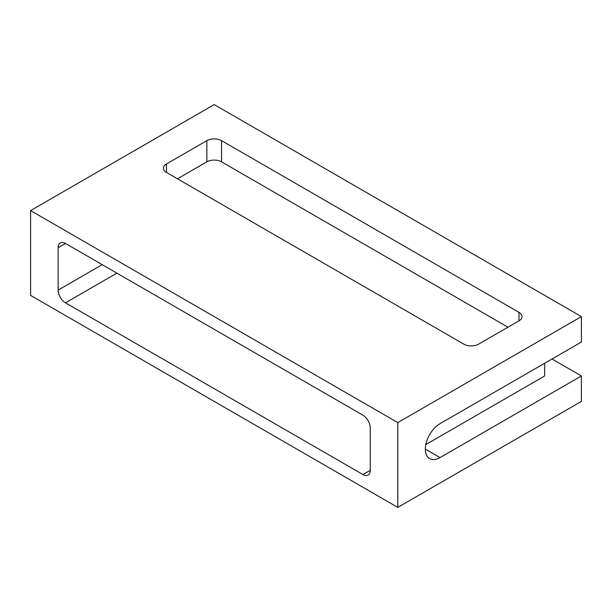 <?xml version="1.0" encoding="UTF-8"?>
<svg xmlns="http://www.w3.org/2000/svg" width="612" height="612" viewBox="0 0 612 612"><rect width="100%" height="100%" fill="white"/><g stroke="black" fill="none" stroke-linecap="round" stroke-linejoin="round"><path stroke-width="0.92" d="M30.6 210.597L397.8 422.601L581.4 316.603L214.2 104.598L30.6 210.597L30.6 295.397L397.8 507.402L581.4 401.403L581.4 375.959L552.024 358.999M370.26 470.299A10.389 5.998 60 0 1 368.11 475.057A10.389 5.998 60 0 1 362.916 474.545L370.26 470.299L370.26 427.903A10.389 5.998 60 0 0 362.916 415.181L65.484 243.461L58.14 247.699L58.14 290.103L102.204 264.659M116.892 273.143L65.484 302.818L362.916 474.545M65.484 302.818A10.389 5.998 60 0 1 58.14 290.103M58.14 247.699A10.389 5.998 60 0 1 60.29 242.949A10.389 5.998 60 0 1 65.484 243.461M397.8 422.601L397.8 507.402M581.4 316.603L581.4 342.039L440.028 423.657A20.77 11.995 120 0 0 426.457 441.963A20.77 11.995 120 0 0 429.639 458.61A20.77 11.995 120 0 0 440.028 457.585L581.4 375.959M206.856 161.836L206.856 140.638L166.464 163.962L166.464 172.439L463.896 344.158A10.389 5.998 180 0 0 478.584 344.158L518.976 320.841L518.976 312.357L221.544 140.638L221.544 161.836A10.389 5.998 0 0 0 206.856 161.836L177.48 178.796M206.856 140.638A10.389 5.998 180 0 1 221.544 140.638M518.976 312.357A10.389 5.998 180 0 1 522.021 316.603A10.389 5.998 180 0 1 518.976 320.841M166.464 172.439A10.389 5.998 180 0 1 163.419 168.201A10.389 5.998 180 0 1 166.464 163.962M507.96 327.198L221.544 161.836M425.807 444.595L544.68 375.959L544.68 363.237M425.34 449.101L440.028 457.585"/></g></svg>
